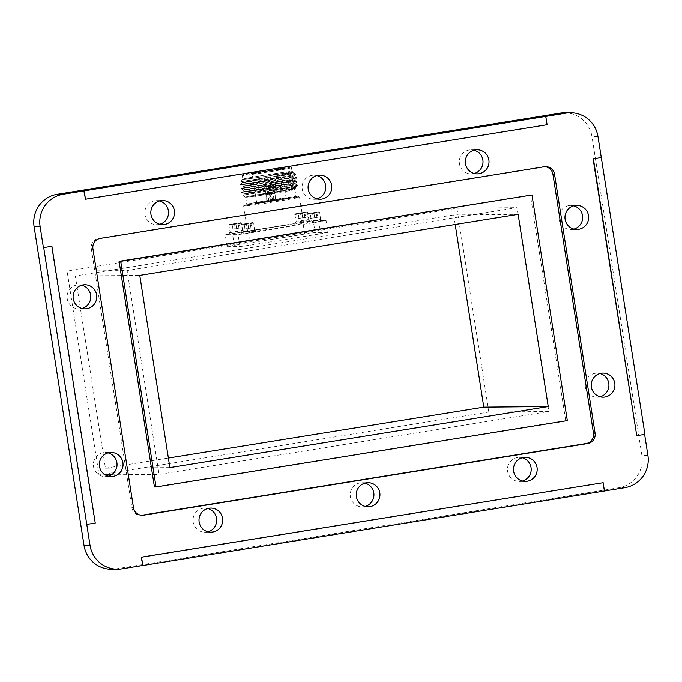 <?xml version="1.0" encoding="UTF-8"?>
<svg xmlns="http://www.w3.org/2000/svg" width="682" height="682" viewBox="0 0 682 682"><rect width="100%" height="100%" fill="white"/><g stroke="black" fill="none" stroke-linecap="round" stroke-linejoin="round"><path stroke-width="0.51" stroke-dasharray="3.41 2.56" d="M365.194 506.428A12.037 11.85 -90.5 0 1 350.369 496.701A12.037 11.85 -90.5 0 1 364.972 483.137M317.028 198.863A12.037 11.85 -90.5 0 1 302.211 189.136A12.037 11.85 -90.5 0 1 316.806 175.572M573.912 229.092A12.037 11.85 -90.5 0 1 559.095 219.365A12.037 11.85 -90.5 0 1 573.69 205.802M522.429 481.057A12.037 11.85 -90.5 0 1 507.613 471.322A12.037 11.85 -90.5 0 1 522.216 457.758M108.31 476.198A12.037 11.85 -90.5 0 1 93.494 466.471A12.037 11.85 -90.5 0 1 108.088 452.908M159.784 224.242A12.037 11.85 -90.5 0 1 144.968 214.506A12.037 11.85 -90.5 0 1 159.571 200.943M600.177 396.822A12.037 11.85 -90.5 0 1 585.361 387.095A12.037 11.85 -90.5 0 1 599.955 373.531M207.95 531.798A12.037 11.85 -90.5 0 1 193.134 522.071A12.037 11.85 -90.5 0 1 207.737 508.508M82.045 308.469A12.037 11.85 -90.5 0 1 67.228 298.742A12.037 11.85 -90.5 0 1 81.823 285.178M474.263 173.492A12.037 11.85 -90.5 0 1 459.446 163.765A12.037 11.85 -90.5 0 1 474.05 150.202M237.524 231.59L230.311 232.562L237.524 231.59M235.222 231.292L242.818 230.269L235.222 231.292M241.599 223.176L228.828 225.205L241.599 223.176M240.865 222.639L229.374 224.455L240.865 222.639M233.005 229.109L232.212 224.088L231.522 224.088L231.948 224.608L232.212 224.088L235.861 223.551L236.645 228.581L239.604 228.052L232.306 229.118L236.645 228.581M243.312 231.863L229.851 234.003L243.312 231.863M243.107 230.525L229.638 232.664L243.107 230.525M309.304 221.215L295.843 223.355L309.304 221.215M309.099 219.877L295.63 222.017L309.099 219.877M303.516 220.942L296.303 221.914L303.516 220.942M301.214 220.644L308.81 219.621L301.214 220.644M307.599 212.528L294.82 214.557L307.599 212.528M306.857 211.983L295.366 213.807L306.857 211.983M298.997 218.462L298.204 213.432L297.514 213.44L297.94 213.96L298.204 213.432L301.853 212.895L302.637 217.925L305.596 217.396L298.298 218.47L302.637 217.925M255.341 231.752L241.871 233.892L255.341 231.752M255.128 230.414L241.658 232.553L255.128 230.414M249.544 231.479L242.332 232.451L249.544 231.479M247.242 231.181L254.838 230.158L247.242 231.181M253.627 223.065L240.848 225.094L253.627 223.065M252.894 222.52L241.394 224.344L252.894 222.52M245.026 228.999L244.233 223.969L243.542 223.977L243.968 224.497L244.233 223.969L247.881 223.44L248.674 228.47L251.624 227.933L244.327 229.007L248.674 228.47M321.333 221.104L307.863 223.244L321.333 221.104M321.12 219.766L307.65 221.906L321.12 219.766M315.536 220.832L308.324 221.803L315.536 220.832M313.234 220.533L320.83 219.51L313.234 220.533M319.619 212.417L306.84 214.446L319.619 212.417M318.886 211.872L307.386 213.696L318.886 211.872M311.018 218.351L310.233 213.321L309.534 213.33L309.96 213.841L310.233 213.321L313.873 212.784L314.666 217.814L317.616 217.285L310.327 218.359L314.666 217.814M266.56 201.565A28.286 0.742 171.1 0 1 299.5 197.124A28.286 0.742 171.1 0 1 299.517 197.141A28.286 0.742 171.1 0 1 276.577 201.471A28.286 0.742 171.1 0 1 243.619 205.896A28.286 0.742 171.1 0 1 243.627 205.87A28.286 0.742 171.1 0 1 266.56 201.565M280.652 227.515A28.286 0.742 -8.9 0 0 303.592 223.185A28.286 0.742 -8.9 0 0 270.635 227.609A28.286 0.742 -8.9 0 0 247.694 231.94A28.286 0.742 -8.9 0 0 280.652 227.515M271.922 175.325A25.123 0.656 -8.9 0 0 292.28 171.463A25.123 0.656 -8.9 0 0 263.022 175.41A25.123 0.656 -8.9 0 0 242.656 179.238A25.123 0.656 -8.9 0 0 271.922 175.325M295.221 173.612L295.894 174.106A28.286 0.742 171.1 0 1 295.911 174.123A28.286 0.742 171.1 0 0 293.661 174.183L262.962 178.036L241.215 181.676L272.408 176.766L293.328 172.231L273.422 174.498L295.042 173.518L293.899 174.72L273.064 179.051L240.703 184.464L284.317 178.317L295.988 177.448L291.555 179.187L273.644 182.776L241.283 188.189L284.906 182.043L296.576 181.173L292.135 182.912L274.232 186.501L241.871 191.915L285.485 185.768L297.625 185.061L281.555 188.957A28.286 0.742 -8.9 0 0 296.031 186.271L257.822 195.069L277.233 192.094L296.031 187.9L265.204 191.437L243.022 195.137L281.555 188.957M293.661 174.183L295.911 174.123A28.286 0.742 171.1 0 1 293.899 174.72M295.945 174.353L291.043 175.922L273.141 179.511L240.78 184.924L284.394 178.786L296.065 177.917L291.623 179.647L273.721 183.236L241.36 188.65L284.974 182.512L296.644 181.642L292.203 183.373L274.3 186.962L241.94 192.375L285.562 186.237L297.233 185.368L297.616 185.657L296.031 186.271M273.422 174.498L292.808 172.716L288.759 174.336L242.468 182.725L240.269 184.507L263.337 181.003M289.287 172.324L293.166 172.401L288.682 173.867L242.4 182.265L282.655 176.723L293.32 175.973L289.27 177.593L272.919 180.918L242.98 185.99L240.337 184.967L263.414 181.472M262.962 178.036L240.882 181.668L242.468 182.725L282.723 177.192L293.823 176.595L272.996 181.378L243.056 186.45L240.848 188.232L263.917 184.728M240.848 188.232L240.925 188.692L263.994 185.197M296.448 178.207L294.249 179.98L283.235 180.449L242.98 185.99L243.056 186.45L283.311 180.918L293.976 180.167L289.927 181.787L273.576 185.103L243.636 190.176L241.437 191.957L264.505 188.454M241.437 191.957L241.505 192.418L264.573 188.923M265.827 193.296A25.123 0.656 171.1 0 1 295.084 189.383A25.123 0.656 171.1 0 1 274.718 193.211A25.123 0.656 171.1 0 1 245.46 197.149A25.123 0.656 171.1 0 1 265.827 193.296M245.46 197.149L242.707 195.129L265.204 191.437M274.684 193.211A24.902 0.648 -8.9 0 0 294.871 189.4A24.902 0.648 -8.9 0 0 265.861 193.287A24.902 0.648 -8.9 0 0 245.673 197.107A24.902 0.648 -8.9 0 0 274.684 193.211M275.835 200.585A24.902 0.648 -8.9 0 0 296.022 196.774A24.902 0.648 -8.9 0 0 267.02 200.661A24.902 0.648 -8.9 0 0 246.824 204.472A24.902 0.648 -8.9 0 0 275.835 200.585M262.468 171.608A24.902 0.648 171.1 0 1 291.461 167.704A24.902 0.648 171.1 0 1 291.47 167.712A24.902 0.648 171.1 0 1 271.283 171.523A24.902 0.648 171.1 0 1 242.28 175.419A24.902 0.648 171.1 0 1 242.28 175.402A24.902 0.648 171.1 0 1 262.468 171.608M263.064 175.41A24.902 0.648 171.1 0 1 292.067 171.514A24.902 0.648 171.1 0 1 271.879 175.325A24.902 0.648 171.1 0 1 242.877 179.221A24.902 0.648 171.1 0 1 263.064 175.41M270.984 170.636A23.989 0.631 -8.9 0 0 290.43 166.945A23.989 0.631 -8.9 0 0 262.485 170.713A23.989 0.631 -8.9 0 0 243.039 174.37A23.989 0.631 -8.9 0 0 270.984 170.636M269.543 170.645L251.095 173.134L276.892 168.761L282.382 168.232L269.543 170.645M264.232 171.591L252.127 173.884L281.632 169.255L264.232 171.591M274.07 200.602L256.671 202.938L280.856 198.846L286.184 198.309L274.07 200.602M276.278 200.576A27.382 0.716 -8.9 0 0 298.469 196.373A27.382 0.716 -8.9 0 0 266.577 200.67A27.382 0.716 -8.9 0 0 244.378 204.839A27.382 0.716 -8.9 0 0 276.278 200.576M602.837 482.72L604.141 491.04M95.25 523.06L86.75 524.39M51.585 246.262L94.934 523.068M547.092 124.729L545.472 116.417M85.173 199.221L546.776 124.729M636.425 435.687L644.925 434.357M267.813 185.504L270.191 200.704L266.969 201.335L264.59 186.135L266.952 201.326L268.742 201.045L266.5 186.74L264.59 186.135L267.966 185.504L268.273 186.391L266.5 186.74L265.469 185.99L267.966 185.504M268.273 186.391L270.515 200.696L268.742 201.045L266.5 186.74M264.752 186.135L267.131 201.326L271.786 200.687L269.407 185.487L264.752 186.135L266.662 186.74L269.22 186.382L269.407 185.487M266.662 186.74L268.904 201.045L271.462 200.687L269.22 186.382M268.904 201.045L267.131 201.326M269.245 185.487L265.63 185.99M273.346 184.72L275.724 199.92L271.069 200.559L268.691 185.359L273.346 184.72L271.709 185.896L269.151 186.254L268.691 185.359M271.709 185.896L273.951 200.201L271.393 200.559L269.151 186.254M273.951 200.201L275.724 199.92M268.853 185.359L272.459 184.865M270.285 185.351L272.34 200.551L274.113 200.201L271.871 185.896L272.621 184.865L270.285 185.351L272.664 200.542L275.895 199.92L273.508 184.72L275.895 199.92M270.098 186.246L271.871 185.896L274.113 200.201L275.886 199.92M271.871 185.905L272.621 184.865L270.123 185.351M294.249 179.98L273.508 184.643L243.559 189.715L283.814 184.174L294.914 183.577L274.087 188.368L244.147 193.441L284.403 187.9L295.067 187.149L291.018 188.769L257.822 195.069M240.925 188.692L243.636 190.176L283.891 184.643L294.556 183.893L290.506 185.513L274.164 188.829L244.216 193.901L284.471 188.368L295.135 187.618L291.095 189.238L277.233 192.094M240.882 181.668L242.656 179.238M310.327 218.359L309.96 213.841M312.492 212.801L316.133 212.264L312.492 212.801L313.277 217.831M316.925 217.294L316.133 212.264L317.053 212.187L313.873 212.784L316.832 212.255L317.616 217.285M313.873 212.784L310.233 213.321M244.327 229.007L243.968 224.497M246.492 223.449L250.141 222.912L246.492 223.449L247.285 228.479M250.933 227.941L250.141 222.912L251.061 222.843L247.881 223.44L250.84 222.912L251.624 227.933M247.881 223.44L244.233 223.969M298.298 218.47L297.94 213.96M300.464 212.912L304.112 212.375L300.464 212.912L301.256 217.942M304.897 217.405L304.112 212.375L305.033 212.298L301.853 212.895L304.803 212.366L305.596 217.396M301.853 212.895L298.204 213.432M232.306 229.118L231.948 224.608M234.472 223.56L238.12 223.023L234.472 223.56L235.256 228.589M238.905 228.052L238.12 223.023L239.041 222.954L235.861 223.551L238.811 223.023L239.604 228.052M235.861 223.551L232.212 224.088M318.852 221.812L248.461 233.167L238.061 234.599L225.239 234.719L313.226 220.525L326.056 220.405L318.852 221.812L320.728 233.764L327.923 232.357L326.056 220.405M327.923 232.357L315.101 232.477L313.226 220.525M315.101 232.477L234.301 245.273L227.106 246.679L239.936 246.56L250.337 245.119L248.461 233.167M250.337 245.119L320.728 233.764M239.936 246.56L238.061 234.599M227.106 246.679L225.239 234.719M234.301 245.273L232.434 233.312M304.701 233.909L302.825 221.957M544.85 166.681A9.054 8.909 89.5 0 0 542.727 166.758L98.728 238.41A9.054 8.909 89.5 0 0 91.328 248.768L131.873 507.698A9.054 8.909 89.5 0 0 141.558 515.285M455.192 224.489L453.692 214.932L518.132 214.327M453.692 214.932L75.335 275.988L105.437 468.21L169.878 467.613M105.437 468.21L168.377 458.057M75.335 275.988L139.776 275.383M154.439 486.999L565.702 420.632L530.366 194.967M565.702 420.632L567.313 420.623M564.244 112.786A28.243 27.8 -90.5 0 1 591.959 136.605L597.969 136.545M647.9 455.371L641.89 455.431A28.243 27.8 -90.5 0 1 618.804 487.758L624.814 487.698M121.856 568.865L115.846 568.916A28.243 27.8 -90.5 0 1 111.746 569.265M488.824 412.056L456.897 208.206L67.1 271.112L99.018 474.962L488.824 412.056L548.857 411.502L159.059 474.408L127.133 270.558L516.93 207.652L548.857 411.502M99.018 474.962L105.207 474.902M111.388 474.851L159.059 474.408M67.1 271.112L127.133 270.558M456.897 208.206L516.93 207.652M115.846 568.916L618.804 487.758M641.89 455.431L591.959 136.605M542.727 166.758L544.33 166.74M133.476 507.681L131.873 507.698M91.328 248.768L92.931 248.751M100.331 238.393L98.728 238.41M362.185 506.845L368.203 506.794M314.027 199.289L320.037 199.229M570.911 229.519L576.921 229.459M519.428 481.475L525.438 481.415M105.301 476.616L111.319 476.565M156.783 224.659L162.793 224.608M597.176 397.248L603.186 397.188M204.95 532.224L210.96 532.165M79.035 308.886L85.054 308.835M471.262 173.91L477.272 173.859M242.545 230.644L241.709 223.193M240.959 222.647L241.701 223.185M243.423 231.88L243.218 230.542M309.415 221.232L309.21 219.885M306.951 211.991L307.693 212.537L308.81 219.621M255.452 231.769L255.238 230.431M254.565 230.533L253.73 223.082M252.979 222.528L253.73 223.074M321.444 221.121L321.231 219.775M320.557 219.885L319.722 212.426L318.971 211.88M299.517 197.141L303.592 223.185M292.28 171.463L293.328 172.231M296.457 177.61L296.534 178.079M297.045 181.335L297.113 181.804M240.269 184.507L240.337 184.967M295.084 189.383L296.09 188.01M294.871 189.4L296.022 196.774M291.47 167.712L292.067 171.514M290.43 166.945L291.461 167.704M256.671 202.938L252.118 173.876L251.095 173.134M298.469 196.373L299.5 197.124M244.378 204.839L243.627 205.87M266.142 186.476L265.469 185.99M286.184 198.309L281.632 169.255L282.382 168.232M243.039 174.37L242.28 175.402L242.877 179.221M245.673 197.107L246.824 204.472M293.166 172.401L293.234 172.87M293.746 176.126L293.823 176.595M294.326 179.852L294.402 180.321M294.914 183.577L294.982 184.046M241.505 192.418L244.147 193.441L242.698 195.129M295.494 187.303L295.57 187.772M295.869 174.481L293.669 176.254M297.037 181.932L294.837 183.705M297.616 185.657L295.417 187.431M297.625 185.061L297.702 185.53M293.124 172.776L295.042 173.518M293.712 176.502L296.346 177.525M294.292 180.227L296.934 181.25M294.88 183.952L297.514 184.975M295.459 187.678L296.031 187.9M243.619 205.896L247.694 231.94M309.867 213.807L309.313 213.406M316.678 212.707L317.053 212.187M307.386 213.696L306.849 214.438L308.324 221.803M307.863 223.244L307.65 221.906M243.875 224.455L243.321 224.054M250.686 223.355L251.061 222.843M241.394 224.344L240.848 225.094L241.957 232.178M241.871 233.892L241.658 232.553M297.846 213.918L297.292 213.517M304.649 212.818L305.033 212.298M295.366 213.807L294.82 214.549M294.82 214.557L296.303 221.914M295.843 223.355L295.63 222.017M229.851 234.003L229.638 232.664M231.854 224.566L231.292 224.165M238.657 223.466L239.041 222.954M229.374 224.455L228.828 225.205L230.311 232.562M545.651 166.63L544.048 166.647M142.359 515.311L140.756 515.328M471.04 149.835L477.05 149.776M78.814 284.812L84.824 284.752M204.728 508.141L210.738 508.09M596.946 373.165L602.965 373.114M156.562 200.585L162.572 200.525M105.079 452.541L111.089 452.481M519.207 457.392L525.217 457.341M570.681 205.435L576.699 205.384M313.797 175.206L319.815 175.155M361.963 482.771L367.973 482.711"/><path stroke-width="1.02" d="M356.388 496.641A12.037 11.85 89.5 0 0 368.203 506.794A12.037 11.85 89.5 0 0 379.789 492.864A12.037 11.85 89.5 0 0 367.973 482.711A12.037 11.85 89.5 0 0 356.388 496.641M364.972 483.137A12.037 11.85 -90.5 0 1 365.194 506.428M308.221 189.076A12.037 11.85 89.5 0 0 320.037 199.229A12.037 11.85 89.5 0 0 331.631 185.299A12.037 11.85 89.5 0 0 319.815 175.155A12.037 11.85 89.5 0 0 308.221 189.076M316.806 175.572A12.037 11.85 -90.5 0 1 317.028 198.863M565.105 219.306A12.037 11.85 89.5 0 0 576.921 229.459A12.037 11.85 89.5 0 0 588.506 215.529A12.037 11.85 89.5 0 0 576.699 205.384A12.037 11.85 89.5 0 0 565.105 219.306M573.69 205.802A12.037 11.85 -90.5 0 1 573.912 229.092M513.623 471.271A12.037 11.85 89.5 0 0 525.438 481.415A12.037 11.85 89.5 0 0 537.032 467.494A12.037 11.85 89.5 0 0 525.217 457.341A12.037 11.85 89.5 0 0 513.623 471.271M522.216 457.758A12.037 11.85 -90.5 0 1 522.429 481.057M99.504 466.411A12.037 11.85 89.5 0 0 111.319 476.565A12.037 11.85 89.5 0 0 122.905 462.635A12.037 11.85 89.5 0 0 111.089 452.481A12.037 11.85 89.5 0 0 99.504 466.411M108.088 452.908A12.037 11.85 -90.5 0 1 108.31 476.198M150.978 214.455A12.037 11.85 89.5 0 0 162.793 224.608A12.037 11.85 89.5 0 0 174.387 210.678A12.037 11.85 89.5 0 0 162.572 200.525A12.037 11.85 89.5 0 0 150.978 214.455M159.571 200.943A12.037 11.85 -90.5 0 1 159.784 224.242M591.371 387.035A12.037 11.85 89.5 0 0 603.186 397.188A12.037 11.85 89.5 0 0 614.772 383.258A12.037 11.85 89.5 0 0 602.965 373.114A12.037 11.85 89.5 0 0 591.371 387.035M599.955 373.531A12.037 11.85 -90.5 0 1 600.177 396.822M199.144 522.02A12.037 11.85 89.5 0 0 210.96 532.165A12.037 11.85 89.5 0 0 222.554 518.235A12.037 11.85 89.5 0 0 210.738 508.09A12.037 11.85 89.5 0 0 199.144 522.02M207.737 508.508A12.037 11.85 -90.5 0 1 207.95 531.798M73.238 298.682A12.037 11.85 89.5 0 0 85.054 308.835A12.037 11.85 89.5 0 0 96.639 294.905A12.037 11.85 89.5 0 0 84.824 284.752A12.037 11.85 89.5 0 0 73.238 298.682M81.823 285.178A12.037 11.85 -90.5 0 1 82.045 308.469M465.465 163.706A12.037 11.85 89.5 0 0 477.272 173.859A12.037 11.85 89.5 0 0 488.866 159.929A12.037 11.85 89.5 0 0 477.05 149.776A12.037 11.85 89.5 0 0 465.465 163.706M474.05 150.202A12.037 11.85 -90.5 0 1 474.263 173.492M142.853 565.523L604.457 491.031L603.152 482.72L141.549 557.211L142.853 565.523L141.234 557.211L603.152 482.72M87.066 524.381L95.25 523.06L51.9 246.253L43.716 247.575L90.041 545.395A28.243 27.8 89.5 0 0 117.756 569.214A28.243 27.8 89.5 0 0 121.856 568.865L142.538 565.523M51.9 246.253L43.716 247.575M84.193 190.9L85.489 199.221L547.092 124.729L545.788 116.417L63.196 194.242A28.243 27.8 89.5 0 0 40.11 226.569L43.401 247.583M545.788 116.417L566.154 113.084L560.144 113.135A28.243 27.8 -90.5 0 1 564.244 112.786L570.254 112.735A28.243 27.8 89.5 0 0 566.154 113.084M85.489 199.221L83.877 190.909M601.575 157.551L593.4 158.872L636.741 435.679L644.925 434.357L597.969 136.545A28.243 27.8 89.5 0 0 570.254 112.735M636.741 435.679L593.076 158.88L601.26 157.559M141.558 515.285A9.054 8.909 89.5 0 0 142.078 515.217L143.68 515.2A9.054 8.909 -90.5 0 1 133.476 507.681L92.931 248.751A9.054 8.909 -90.5 0 1 100.331 238.393L544.33 166.74A9.054 8.909 -90.5 0 1 554.534 174.268L552.932 174.277A9.054 8.909 89.5 0 0 544.85 166.681M593.476 433.206L595.079 433.189A9.054 8.909 -90.5 0 1 587.679 443.547L586.077 443.564A9.054 8.909 89.5 0 0 593.476 433.206L552.932 174.277M548.234 406.557L518.132 214.327L139.776 275.383L169.878 467.613L548.234 406.557L483.794 407.154L455.192 224.489M531.969 194.958L120.705 261.325L156.042 486.991L567.313 420.623L531.969 194.958L119.103 261.334L154.439 486.999L156.042 486.991M168.377 458.057L483.794 407.154M142.078 515.217L586.077 443.564M595.079 433.189L554.534 174.268M119.103 261.334L120.705 261.325M143.68 515.2L587.679 443.547M40.11 226.569L34.1 226.629A28.243 27.8 -90.5 0 1 57.186 194.302L63.196 194.242M604.448 490.989L624.814 487.698A28.243 27.8 89.5 0 0 647.9 455.371L644.618 434.408M117.756 569.214L111.746 569.265A28.243 27.8 -90.5 0 1 84.031 545.455L90.041 545.395M105.207 474.902L111.388 474.851M34.1 226.629L84.031 545.455M560.144 113.135L57.186 194.302"/></g></svg>
